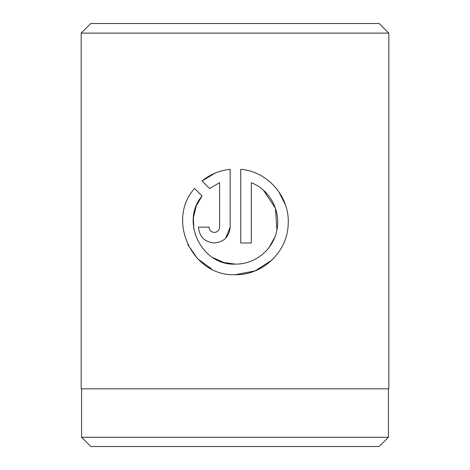 <?xml version="1.0" encoding="UTF-8"?>
<svg xmlns="http://www.w3.org/2000/svg" width="470" height="470" viewBox="0 0 470 470"><rect width="100%" height="100%" fill="white"/><g stroke="black" fill="none" stroke-linecap="round" stroke-linejoin="round"><path stroke-width="0.7" d="M81.569 388.819L81.569 437.27L388.431 437.27L388.431 388.819M196.46 205.555L202.059 195.955C180.063 221.599 201.654 265.867 235.441 264.122L223.814 262.489L213.127 257.754M193.816 229.137L193.405 217.581M193.423 217.41L196.196 206.201M235.441 264.122C255.275 264.422 273.458 249.317 276.912 229.959C281.025 210.542 269.58 189.704 251.286 182.695L251.286 242.996L240.722 242.996L240.722 169.312C268.076 171.568 290.014 197.012 288.192 224.484C287.293 251.979 262.988 275.144 235.441 274.686L255.122 270.879L271.83 260.151M285.449 204.873L278.61 191.431M214.314 232.433C211.124 232.127 209.362 230.371 209.033 227.151C209.362 230.371 211.118 232.127 214.314 232.433C217.504 232.127 219.267 230.365 219.596 227.151L219.596 182.695L209.532 188.488L202.012 180.968C210.143 174.364 219.525 170.481 230.159 169.312L230.159 227.151C229.19 236.804 223.908 242.085 214.314 242.996C204.732 242.097 199.45 236.815 198.469 227.151L209.033 227.151M225.618 238.255L230.159 227.151M90.798 23.5L379.202 23.5L388.819 33.111L81.181 33.111L90.798 23.5M388.431 437.27L379.202 446.5L90.798 446.5L81.569 437.27M235.441 274.686C192.518 276.895 165.887 220.242 194.545 188.441L202.059 195.955M388.819 33.111L388.819 388.819L81.181 388.819L81.181 33.111M209.532 188.488L219.596 182.695M215.096 173.125L202.012 180.968M187.7 244.465L197.664 258.782L211.735 269.069M263.464 190.244L275.438 208.222L276.918 229.918M274.833 237.162L268.975 247.572"/></g></svg>

